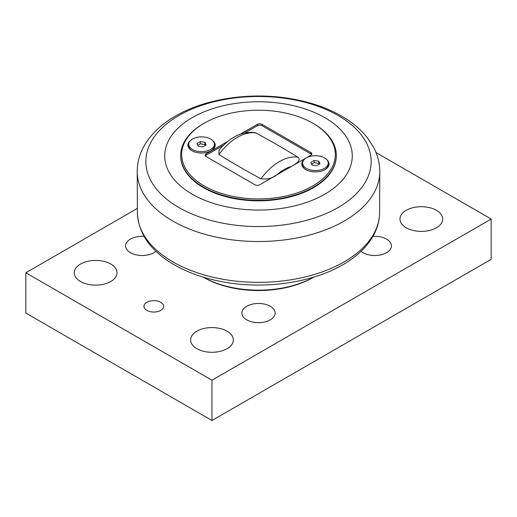 <?xml version="1.0" encoding="UTF-8"?>
<svg xmlns="http://www.w3.org/2000/svg" width="517" height="517" viewBox="0 0 517 517"><rect width="100%" height="100%" fill="white"/><g stroke="black" fill="none" stroke-linecap="round" stroke-linejoin="round"><path stroke-width="0.78" d="M314.2 160.457L318.789 161.168L320.017 163.818L316.656 165.757L312.068 165.046L310.84 162.396L314.2 160.457L314.2 162.687L311.661 164.16M318.789 161.168L318.789 163.398L314.2 162.687M319.202 164.29L318.789 163.398M306.355 157.872A12.835 7.406 180 0 1 320.34 156.263A12.835 7.406 180 0 1 328.263 163.107A12.835 7.406 180 0 1 324.502 168.348A12.835 7.406 180 0 1 310.517 169.951A12.835 7.406 180 0 1 302.6 163.107A12.835 7.406 180 0 1 306.355 157.872M328.263 163.107L328.263 164.665A12.835 7.406 180 0 1 324.786 169.738M306.07 169.738A12.835 7.406 180 0 1 302.6 164.665L302.6 163.107M200.344 141.613L204.932 142.324L206.16 144.967L202.8 146.906L198.211 146.201L196.983 143.552L200.344 141.613L200.344 143.842L197.798 145.309M204.932 142.324L204.932 144.553L200.344 143.842M205.339 145.439L204.932 144.553M192.498 139.021A12.835 7.406 180 0 1 206.483 137.412A12.835 7.406 180 0 1 214.4 144.262A12.835 7.406 180 0 1 210.645 149.497A12.835 7.406 180 0 1 196.66 151.106A12.835 7.406 180 0 1 188.737 144.262A12.835 7.406 180 0 1 192.498 139.021M214.4 144.262L214.4 145.82A12.835 7.406 180 0 1 210.93 150.886M192.214 150.886A12.835 7.406 180 0 1 188.737 145.82L188.737 144.262M218.891 150.285C229.975 137.154 241.853 131.234 254.532 132.533L256.07 133.043C270.546 140.87 284.563 148.961 298.122 157.317C301.553 160.684 295.291 164.07 291.53 166.396A40.862 23.588 -60 0 0 276.653 174.985C272.317 178.326 267.076 179.599 260.93 178.785C246.454 170.959 232.437 162.868 218.878 154.512L219.066 150.079M311.596 154.57A3.289 1.9 0 0 0 310.846 153.898L261.99 125.689A3.289 1.9 0 0 0 257.337 125.689L245.129 132.74M261.99 125.689L261.99 124.351L310.846 152.554L310.846 153.898M223.674 145.128L206.154 155.242L206.154 153.898A3.289 1.9 0 0 0 205.191 155.242A3.289 1.9 0 0 0 206.154 156.586L255.01 184.795A3.289 1.9 0 0 0 259.663 184.795L310.846 155.242A3.289 1.9 0 0 0 311.809 153.898A3.289 1.9 0 0 0 310.846 152.554M204.176 123.208L203.478 123.608A77.815 44.927 0 0 0 180.685 155.378A77.815 44.927 0 0 0 203.478 187.141A77.815 44.927 0 0 0 288.279 196.88A77.815 44.927 0 0 0 336.315 155.378A77.815 44.927 0 0 0 313.522 123.608L312.824 123.208A76.826 44.352 180 0 1 312.824 185.933A76.826 44.352 180 0 1 204.176 185.933A76.826 44.352 180 0 1 204.176 123.208A76.826 44.352 180 0 1 312.824 123.208L313.522 123.608M336.315 155.378L336.315 155.914A77.815 44.927 180 0 1 288.279 197.416A77.815 44.927 180 0 1 203.478 187.677A77.815 44.927 180 0 1 180.685 155.914L180.685 155.378M326.595 159.456A13.655 7.884 180 0 1 325.083 169.57L325.083 169.57A13.655 7.884 180 0 1 305.773 169.57A13.655 7.884 180 0 1 304.267 159.456M212.733 140.605A13.655 7.884 180 0 1 211.227 150.718L211.227 150.718A13.655 7.884 180 0 1 191.917 150.718A13.655 7.884 180 0 1 190.405 140.605M206.154 153.898L228.1 141.231M240.528 134.052L257.337 124.351L257.337 125.689M261.99 124.351A3.289 1.9 0 0 0 257.337 124.351M206.154 155.242A3.289 1.9 0 0 0 205.404 155.914M376.053 152.593L491.15 219.046L211.97 380.228L25.85 272.776L137.296 208.429M313.173 277.474A77.317 44.636 180 0 1 203.827 277.474L203.246 277.138A78.965 45.586 180 0 0 313.741 277.144L313.173 277.474M155.94 251.294A16.628 9.597 180 0 1 130.42 252.697A16.628 9.597 180 0 1 125.547 245.911A16.628 9.597 180 0 1 144.062 236.372M246.745 319.855A16.628 9.597 180 0 1 241.872 313.069A16.628 9.597 180 0 1 252.141 304.203A16.628 9.597 180 0 1 270.255 306.284A16.628 9.597 180 0 1 275.128 313.069A16.628 9.597 180 0 1 264.859 321.936A16.628 9.597 180 0 1 246.745 319.855M372.938 236.372A16.628 9.597 180 0 1 386.58 239.119A16.628 9.597 180 0 1 391.453 245.911A16.628 9.597 180 0 1 381.184 254.778A16.628 9.597 180 0 1 363.07 252.697A16.628 9.597 180 0 1 361.06 251.294M196.848 348.665A21.384 12.35 180 0 1 190.586 339.934A21.384 12.35 180 0 1 211.97 327.584A21.384 12.35 180 0 1 233.354 339.934A21.384 12.35 180 0 1 220.152 351.34A21.384 12.35 180 0 1 196.848 348.665M406.233 227.777A21.384 12.35 180 0 1 399.971 219.046A21.384 12.35 180 0 1 421.355 206.697A21.384 12.35 180 0 1 442.739 219.046A21.384 12.35 180 0 1 429.537 230.453A21.384 12.35 180 0 1 406.233 227.777M80.523 281.507A21.384 12.35 180 0 1 74.261 272.776A21.384 12.35 180 0 1 95.645 260.426A21.384 12.35 180 0 1 117.029 272.776A21.384 12.35 180 0 1 103.827 284.182A21.384 12.35 180 0 1 80.523 281.507M146.828 310.381A9.868 5.7 180 0 1 143.939 306.355A9.868 5.7 180 0 1 153.808 300.655A9.868 5.7 180 0 1 163.676 306.355A9.868 5.7 180 0 1 157.582 311.615A9.868 5.7 180 0 1 146.828 310.381M25.85 272.776L25.85 313.069L211.97 420.521L491.15 259.34L491.15 219.046M211.97 420.521L211.97 380.228M192.195 194.192A93.771 54.136 0 0 0 324.805 194.192A93.771 54.136 0 0 0 324.805 117.63A93.771 54.136 0 0 0 192.195 117.63A93.771 54.136 0 0 0 192.195 194.192M218.878 154.512A47.441 27.388 -60 0 1 256.07 133.043M298.122 157.317A47.441 27.388 120 0 0 260.93 178.785M172.865 261.873A121.107 69.918 180 0 1 137.406 213.372C138.517 232.824 149.529 249.2 170.436 262.494C186.611 272.569 205.979 279.342 228.546 282.805C268.497 289.022 313.276 282.069 342.771 264.782C357.325 256.387 367.774 246.195 374.121 234.207C377.578 227.499 379.407 220.552 379.594 213.372A121.107 69.918 180 0 1 344.135 261.873A121.107 69.918 180 0 1 172.865 261.873M178.85 207.504A112.641 65.032 180 0 1 178.85 115.537A112.641 65.032 180 0 1 338.15 115.537A112.641 65.032 180 0 1 338.15 207.504A112.641 65.032 180 0 1 178.85 207.504M344.27 221.017A121.301 70.034 0 0 0 379.795 170.933C379.627 162.344 377.397 154.163 373.1 146.376L367.18 137.509C360.827 129.567 352.691 122.658 342.765 116.79C326.893 107.491 308.371 101.267 287.193 98.107C247.294 92.071 202.91 99.27 173.602 117.165C160.302 125.127 150.395 134.879 143.875 146.427C139.596 154.202 137.373 162.37 137.205 170.933A121.301 70.034 0 0 0 172.73 221.017A121.301 70.034 0 0 0 344.27 221.017M137.406 213.372L137.205 170.933M379.594 213.372L379.795 170.933"/></g></svg>
